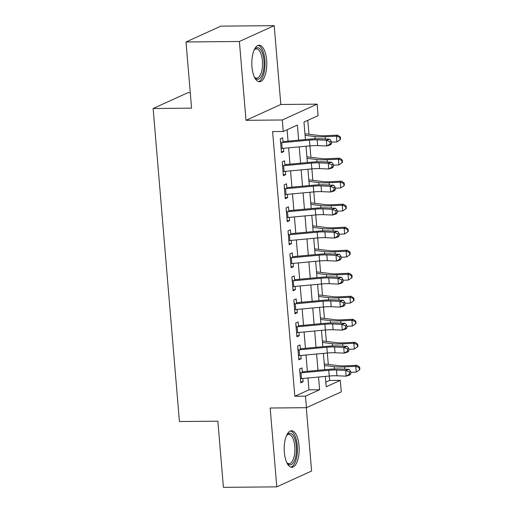 <?xml version="1.0" encoding="UTF-8"?>
<svg xmlns="http://www.w3.org/2000/svg" width="513" height="513" viewBox="0 0 513 513"><rect width="100%" height="100%" fill="white"/><g stroke="black" fill="none" stroke-linecap="round" stroke-linejoin="round"><path stroke-width="0.77" d="M299.021 445.682A18.263 7.49 89.5 0 0 291.512 430.76A18.263 7.49 89.5 0 0 284.343 452.357A18.263 7.49 89.5 0 0 291.852 467.279A18.263 7.49 89.5 0 0 299.021 445.682M266.651 60.149A18.263 7.49 89.5 0 0 259.142 45.227A18.263 7.49 89.5 0 0 251.966 66.825A18.263 7.49 89.5 0 0 259.475 81.747A18.263 7.49 89.5 0 0 266.651 60.149M325.813 382.185L329.635 380.447L340.311 380.345L341.28 391.855L306.466 407.688L305.498 396.177L319.612 389.758L318.541 377.029M190.265 92.654L187.957 92.673L153.137 108.506L179.422 421.532L217.852 421.179L223.411 487.35L276.789 486.856L311.603 471.024L306.287 407.688M153.137 108.506L191.567 108.147L186.014 41.976L220.827 26.144L274.205 25.65L239.391 41.482L246.009 120.311L282.304 119.978L317.117 104.145L318.086 115.656L303.972 122.068L305.434 139.523M246.009 120.311L280.823 104.485L274.205 25.65M280.823 104.485L317.117 104.145M329.635 380.447L329.269 376.035M328.294 364.422L327.332 353.015A11.703 1.911 175.2 0 1 335.053 352.758L344.21 353.13L343.729 347.378L347.205 346.326L338.054 345.954A17.557 2.866 -4.8 0 0 326.435 346.339L300.355 348.763M326.358 341.408L325.402 330M324.428 318.393L323.466 306.986M322.491 295.373L321.536 283.965A11.703 1.911 175.2 0 1 329.256 283.708L338.413 284.08L337.926 278.328L341.408 277.27L332.257 276.905A17.557 2.866 -4.8 0 0 320.638 277.289L294.558 279.713M320.561 272.358L319.605 260.95M318.631 249.344L317.669 237.936M316.694 226.323L315.739 214.915M314.764 203.308L313.802 191.9A11.703 1.911 175.2 0 1 321.529 191.644L330.68 192.016L330.199 186.257L333.674 185.206L324.524 184.834A17.557 2.866 -4.8 0 0 312.904 185.225L286.825 187.643M312.827 180.294L311.872 168.886M310.897 157.273L309.942 145.865M308.967 134.259L307.794 120.331M186.014 41.976L239.391 41.482M302.369 372.733L301.965 367.936L299.611 369.007L300.772 382.82L303.125 381.749L302.85 378.485M300.438 349.712L300.034 344.922L297.681 345.993L298.842 359.799L301.195 358.728L300.919 355.471M298.502 326.698L298.104 321.901L295.751 322.972L296.912 336.785L299.259 335.714L298.989 332.45M296.572 303.683L296.168 298.887L293.814 299.958L294.975 313.764L297.328 312.699L297.053 309.435M294.642 280.662L294.238 275.872L291.884 276.937L293.045 290.749L295.398 289.678L295.122 286.421M292.705 257.648L292.301 252.851L289.948 253.922L291.108 267.735L293.462 266.664L293.186 263.4M290.775 234.633L290.371 229.837L288.017 230.908L289.178 244.714L291.531 243.649L291.256 240.385M288.838 211.612L288.434 206.822L286.087 207.887L287.242 221.699L289.595 220.628L289.326 217.371M286.908 188.598L286.504 183.801L284.151 184.872L285.311 198.685L287.665 197.614L287.389 194.35M284.971 165.584L284.574 160.787L282.221 161.858L283.381 175.664L285.735 174.593L285.459 171.336M298.649 140.152L297.386 125.069L283.272 131.482L272.595 131.584L294.821 396.273L308.935 389.861L307.941 378.017M307.377 371.303L306.011 354.996M305.447 348.289L304.074 331.982M303.51 325.274L302.144 308.961M301.58 302.253L300.208 285.946M299.65 279.239L298.277 262.932M297.713 256.224L296.347 239.911M295.783 233.203L294.411 216.896M293.846 210.189L292.481 193.882M291.916 187.174L290.544 170.861M289.986 164.154L288.614 147.847M288.049 141.139L287.094 129.744M283.041 142.563L282.637 137.766L280.284 138.837L281.445 152.65L283.798 151.579L283.522 148.321M306.466 407.688L270.165 408.021L276.789 486.856M294.821 396.273L305.498 396.177M283.272 131.482L282.304 119.978M325.325 376.401L326.197 386.764L340.311 380.345M305.998 146.231L307.37 162.544M307.935 169.252L309.301 185.559M309.865 192.266L311.237 208.573M311.801 215.28L313.167 231.594M313.732 238.301L315.104 254.608M315.662 261.316L317.034 277.623M317.598 284.33L318.964 300.644M319.528 307.351L320.901 323.658M321.465 330.366L322.831 346.673M323.395 353.38L324.767 369.693M317.977 370.322L316.611 354.015M316.046 347.307L314.674 330.994M314.116 324.287L312.744 307.98M312.18 301.272L310.814 284.965M310.25 278.258L308.877 261.944M308.313 255.237L306.947 238.93M306.383 232.222L305.011 215.915M304.453 209.201L303.08 192.894M302.516 186.187L301.15 169.88M300.586 163.172L299.214 146.859M308.935 389.861L319.612 389.758M281.361 151.604L283.798 151.579M283.291 174.619L285.735 174.593M285.222 197.633L287.665 197.614M287.158 220.654L289.595 220.628M289.088 243.669L291.531 243.649M291.025 266.683L293.462 266.664M292.955 289.704L295.398 289.678M294.885 312.718L297.328 312.699M296.822 335.739L299.259 335.714M298.752 358.754L301.195 358.728M300.689 381.768L303.125 381.749M280.617 142.774A8.195 1.34 -4.8 0 0 281.695 142.691L309.435 140.113A11.703 1.911 175.2 0 1 317.175 139.857L326.332 140.229L329.814 139.17L320.657 138.799A17.557 2.866 -4.8 0 0 309.038 139.19L282.964 141.607M281.098 148.533A8.195 1.34 -4.8 0 0 282.176 148.443L309.916 145.872A11.703 1.911 175.2 0 1 317.662 145.609L326.813 145.981L326.332 140.229L329.955 141.735L330.148 144.038L331.539 143.614L331.347 141.312L329.955 141.735M280.868 141.8L280.547 141.947M331.539 143.614L330.295 144.929L326.813 145.981L330.148 144.038M331.347 141.312L329.814 139.17M304.953 133.758L319.445 135.56A11.703 1.911 -4.8 0 0 326.351 135.682L337.548 135.124L340.343 137.009L339.895 137.426L340.093 139.728L340.536 139.312L340.343 137.009M340.093 139.728L336.926 141.909L331.417 142.184M336.926 141.909L336.445 136.157L325.242 136.714A17.557 2.866 175.2 0 1 314.886 136.535L305.081 135.31M339.895 137.426L336.445 136.157L337.548 135.124M254.204 49.889A15.8 6.483 -90.5 0 1 254.557 49.415A15.8 6.483 -90.5 0 1 263.951 60.617A15.8 6.483 -90.5 0 1 261.598 76.123A15.8 6.483 -90.5 0 1 254.814 77.643A15.8 6.483 -90.5 0 1 254.454 77.174M254.429 77.117A14.633 6.002 89.5 0 0 256.667 78.143A14.633 6.002 89.5 0 0 262.412 60.835A14.633 6.002 89.5 0 0 256.397 48.882A14.633 6.002 89.5 0 0 254.179 49.947M258.411 81.573A18.147 7.445 89.5 0 0 264.894 60.188A18.147 7.445 89.5 0 0 258.077 45.42M286.575 435.422A15.8 6.483 -90.5 0 1 286.927 434.947A15.8 6.483 -90.5 0 1 295.296 440.257A15.8 6.483 -90.5 0 1 294.282 461.046A15.8 6.483 -90.5 0 1 287.19 463.175A15.8 6.483 -90.5 0 1 286.831 462.707M286.805 462.649A14.633 6.002 89.5 0 0 289.043 463.675A14.633 6.002 89.5 0 0 292.891 460.167A14.633 6.002 89.5 0 0 294.494 443.95A14.633 6.002 89.5 0 0 288.774 434.415A14.633 6.002 89.5 0 0 286.549 435.479M290.788 467.106A18.147 7.445 89.5 0 0 294.917 462.822A18.147 7.445 89.5 0 0 297.014 443.463A18.147 7.445 89.5 0 0 290.448 430.952M282.548 165.795A8.195 1.34 -4.8 0 0 283.625 165.705L311.365 163.134A11.703 1.911 175.2 0 1 319.112 162.871L328.262 163.243L331.744 162.191L322.594 161.819A17.557 2.866 -4.8 0 0 310.974 162.204L284.895 164.628M283.035 171.547A8.195 1.34 -4.8 0 0 284.106 171.457L311.846 168.886A11.703 1.911 175.2 0 1 319.593 168.63L328.75 168.995L328.262 163.243L331.885 164.75L332.084 167.052L333.476 166.629L333.277 164.327L331.885 164.75M282.804 164.814L282.483 164.962M333.476 166.629L332.225 167.943L328.75 168.995L332.084 167.052M333.277 164.327L331.744 162.191M284.484 188.81A8.195 1.34 -4.8 0 0 285.561 188.72L313.296 186.148A11.703 1.911 175.2 0 1 321.042 185.892L330.199 186.257L333.822 187.771L334.014 190.066L335.406 189.65L335.213 187.348L333.822 187.771M284.965 194.568A8.195 1.34 -4.8 0 0 286.042 194.478L313.783 191.9L313.296 186.148M284.734 187.829L284.414 187.976M335.406 189.65L334.162 190.958L330.68 192.016L334.014 190.066M335.213 187.348L333.674 185.206M286.414 211.831A8.195 1.34 -4.8 0 0 287.492 211.741L315.232 209.163A11.703 1.911 175.2 0 1 322.978 208.906L332.129 209.278L335.611 208.22L326.454 207.855A17.557 2.866 -4.8 0 0 314.841 208.24L288.761 210.663M286.902 217.583A8.195 1.34 -4.8 0 0 287.973 217.493L315.713 214.921A11.703 1.911 175.2 0 1 323.459 214.658L332.616 215.03L332.129 209.278L335.752 210.785L335.944 213.087L337.336 212.664L337.144 210.362L335.752 210.785M286.671 210.849L286.344 210.997M337.336 212.664L336.092 213.979L332.616 215.03L335.944 213.087M337.144 210.362L335.611 208.22M288.351 234.845A8.195 1.34 -4.8 0 0 289.422 234.755L317.162 232.184A11.703 1.911 175.2 0 1 324.909 231.921L334.066 232.293L337.541 231.241L328.391 230.869A17.557 2.866 -4.8 0 0 316.771 231.254L290.691 233.678M288.832 240.597A8.195 1.34 -4.8 0 0 289.909 240.514L317.65 237.936A11.703 1.911 175.2 0 1 325.389 237.679L334.547 238.045L334.066 232.293L337.689 233.8L337.881 236.102L339.273 235.679L339.08 233.383L337.689 233.8M288.601 233.864L288.28 234.011M339.273 235.679L338.029 236.993L334.547 238.045L337.881 236.102M339.08 233.383L337.541 231.241M306.883 156.773L321.382 158.581A11.703 1.911 -4.8 0 0 328.288 158.703L339.484 158.145L342.274 160.03L341.831 160.441L342.024 162.743L342.466 162.332L342.274 160.03M342.024 162.743L338.856 164.929L333.354 165.205M338.856 164.929L338.375 159.171L327.179 159.735A17.557 2.866 175.2 0 1 316.816 159.549L307.018 158.331M341.831 160.441L338.375 159.171L339.484 158.145M308.82 179.794L323.312 181.596A11.703 1.911 -4.8 0 0 330.218 181.717L341.414 181.16L344.204 183.045L343.761 183.462L343.954 185.757L344.403 185.347L344.204 183.045M343.954 185.757L340.792 187.944L335.284 188.22M340.792 187.944L340.305 182.192L329.109 182.75A17.557 2.866 175.2 0 1 318.753 182.564L308.948 181.346M343.761 183.462L340.305 182.192L341.414 181.16M310.75 202.808L325.242 204.61A11.703 1.911 -4.8 0 0 332.148 204.732L343.351 204.174L346.14 206.066L345.698 206.476L345.89 208.778L346.333 208.361L346.14 206.066M345.89 208.778L342.722 210.958L337.221 211.234M342.722 210.958L342.242 205.206L331.045 205.764A17.557 2.866 175.2 0 1 320.683 205.585L310.884 204.36M345.698 206.476L342.242 205.206L343.351 204.174M312.686 225.823L327.179 227.631A11.703 1.911 -4.8 0 0 334.085 227.753L345.281 227.195L348.07 229.08L347.628 229.491L347.82 231.793L348.263 231.382L348.07 229.08M347.82 231.793L344.659 233.979L339.151 234.255M344.659 233.979L344.172 228.227L332.975 228.785A17.557 2.866 175.2 0 1 322.619 228.599L312.815 227.381M347.628 229.491L344.172 228.227L345.281 227.195M290.281 257.859A8.195 1.34 -4.8 0 0 291.358 257.776L319.099 255.198A11.703 1.911 175.2 0 1 326.845 254.942L335.996 255.307L339.478 254.256L330.321 253.884A17.557 2.866 -4.8 0 0 318.701 254.275L292.628 256.692M290.762 263.618A8.195 1.34 -4.8 0 0 291.839 263.528L319.58 260.95A11.703 1.911 175.2 0 1 327.326 260.694L336.477 261.066L335.996 255.307L339.619 256.821L339.811 259.123L341.203 258.699L341.01 256.397L339.619 256.821M290.538 256.885L290.211 257.026M341.203 258.699L339.959 260.008L336.477 261.066L339.811 259.123M341.01 256.397L339.478 254.256M314.616 248.843L329.109 250.645A11.703 1.911 -4.8 0 0 336.015 250.767L347.211 250.209L350.007 252.095L349.565 252.511L349.757 254.814L350.199 254.397L350.007 252.095M349.757 254.814L346.589 256.994L341.081 257.269M346.589 256.994L346.108 251.242L334.906 251.8A17.557 2.866 175.2 0 1 324.549 251.614L314.745 250.395M349.565 252.511L346.108 251.242L347.211 250.209M292.211 280.88A8.195 1.34 -4.8 0 0 293.289 280.791L321.029 278.213A11.703 1.911 175.2 0 1 328.775 277.956L337.926 278.328L341.549 279.835L341.748 282.137L343.139 281.714L342.94 279.412L341.549 279.835M292.699 286.632A8.195 1.34 -4.8 0 0 293.776 286.543L321.51 283.971L321.029 278.213M292.468 279.899L292.147 280.047M343.139 281.714L341.889 283.029L338.413 284.08L341.748 282.137M342.94 279.412L341.408 277.27M316.547 271.858L331.045 273.66A11.703 1.911 -4.8 0 0 337.952 273.788L349.148 273.224L351.937 275.115L351.495 275.526L351.687 277.828L352.13 277.418L351.937 275.115M351.687 277.828L348.519 280.015L343.017 280.284M348.519 280.015L348.038 274.256L336.842 274.814A17.557 2.866 175.2 0 1 326.48 274.635L316.681 273.416M351.495 275.526L348.038 274.256L349.148 273.224M294.148 303.895A8.195 1.34 -4.8 0 0 295.225 303.805L322.966 301.234A11.703 1.911 175.2 0 1 330.705 300.971L339.863 301.343L343.338 300.291L334.187 299.919A17.557 2.866 -4.8 0 0 322.568 300.31L296.488 302.728M294.629 309.647A8.195 1.34 -4.8 0 0 295.706 309.563L323.446 306.986A11.703 1.911 175.2 0 1 331.193 306.729L340.343 307.095L339.863 301.343L343.486 302.85L343.678 305.152L345.069 304.735L344.877 302.433L343.486 302.85M294.398 302.914L294.077 303.061M345.069 304.735L343.825 306.043L340.343 307.095L343.678 305.152M344.877 302.433L343.338 300.291M318.483 294.879L332.975 296.681A11.703 1.911 -4.8 0 0 339.882 296.803L351.078 296.245L353.867 298.13L353.425 298.54L353.617 300.842L354.066 300.432L353.867 298.13M353.617 300.842L350.456 303.029L344.948 303.305M350.456 303.029L349.975 297.277L338.772 297.835A17.557 2.866 175.2 0 1 328.416 297.649L318.611 296.431M353.425 298.54L349.975 297.277L351.078 296.245M296.078 326.909A8.195 1.34 -4.8 0 0 297.155 326.826L324.896 324.248A11.703 1.911 175.2 0 1 332.642 323.992L341.793 324.357L345.275 323.305L336.118 322.933A17.557 2.866 -4.8 0 0 324.505 323.325L298.425 325.742M296.565 332.668A8.195 1.34 -4.8 0 0 297.636 332.578L325.377 330A11.703 1.911 175.2 0 1 333.123 329.744L342.28 330.115L341.793 324.357L345.416 325.87L345.608 328.173L347 327.749L346.807 325.447L345.416 325.87M296.334 325.935L296.007 326.082M347 327.749L345.756 329.057L342.28 330.115L345.608 328.173M346.807 325.447L345.275 323.305M320.413 317.893L334.906 319.695A11.703 1.911 -4.8 0 0 341.812 319.817L353.015 319.259L355.804 321.144L355.362 321.561L355.554 323.863L355.996 323.446L355.804 321.144M355.554 323.863L352.386 326.044L346.884 326.319M352.386 326.044L351.905 320.292L340.709 320.849A17.557 2.866 175.2 0 1 330.346 320.663L320.548 319.445M355.362 321.561L351.905 320.292L353.015 319.259M298.015 349.93A8.195 1.34 -4.8 0 0 299.085 349.84L326.826 347.263A11.703 1.911 175.2 0 1 334.572 347.006L343.729 347.378L347.352 348.885L347.545 351.187L348.936 350.764L348.744 348.462L347.352 348.885M298.495 355.682A8.195 1.34 -4.8 0 0 299.573 355.592L327.313 353.021L326.826 347.263M298.265 348.949L297.944 349.096M348.936 350.764L347.692 352.078L344.21 353.13L347.545 351.187M348.744 348.462L347.205 346.326M322.35 340.908L336.842 342.71A11.703 1.911 -4.8 0 0 343.748 342.838L354.945 342.274L357.734 344.165L357.292 344.576L357.484 346.878L357.927 346.467L357.734 344.165M357.484 346.878L354.323 349.064L348.814 349.34M354.323 349.064L353.835 343.306L342.639 343.87A17.557 2.866 175.2 0 1 332.283 343.684L322.478 342.466M357.292 344.576L353.835 343.306L354.945 342.274M299.945 372.945A8.195 1.34 -4.8 0 0 301.022 372.855L328.762 370.283A11.703 1.911 175.2 0 1 336.509 370.02L345.659 370.392L349.141 369.341L339.984 368.969A17.557 2.866 -4.8 0 0 328.365 369.36L302.292 371.778M300.426 378.697A8.195 1.34 -4.8 0 0 301.503 378.613L329.243 376.035A11.703 1.911 175.2 0 1 336.99 375.779L346.14 376.151L345.659 370.392L349.282 371.899L349.475 374.201L350.866 373.785L350.674 371.483L349.282 371.899M300.201 371.963L299.874 372.111M350.866 373.785L349.622 375.093L346.14 376.151L349.475 374.201M350.674 371.483L349.141 369.341M324.28 363.929L338.772 365.731A11.703 1.911 -4.8 0 0 345.679 365.852L356.875 365.294L359.671 367.18L359.228 367.59L359.421 369.892L359.863 369.482L359.671 367.18M359.421 369.892L356.253 372.079L350.751 372.355M356.253 372.079L355.772 366.327L344.576 366.885A17.557 2.866 175.2 0 1 334.213 366.699L324.408 365.48M359.228 367.59L355.772 366.327L356.875 365.294M309.435 140.113L309.916 145.872M317.175 139.857L317.662 145.609M281.695 142.691L282.176 148.443M325.434 138.997L325.242 136.714M315.078 138.805L314.886 136.535M311.365 163.134L311.846 168.886M319.112 162.871L319.593 168.63M283.625 165.705L284.106 171.457M321.042 185.892L321.529 191.644M285.561 188.72L286.042 194.478M315.232 209.163L315.713 214.921M322.978 208.906L323.459 214.658M287.492 211.741L287.973 217.493M317.162 232.184L317.65 237.936M324.909 231.921L325.389 237.679M289.422 234.755L289.909 240.514M327.371 162.012L327.179 159.735M317.008 161.819L316.816 159.549M329.301 185.026L329.109 182.75M318.945 184.834L318.753 182.564M331.238 208.047L331.045 205.764M320.875 207.855L320.683 205.585M333.168 231.062L332.975 228.785M322.805 230.869L322.619 228.599M319.099 255.198L319.58 260.95M326.845 254.942L327.326 260.694M291.358 257.776L291.839 263.528M335.098 254.076L334.906 251.8M324.742 253.89L324.549 251.614M328.775 277.956L329.256 283.708M293.289 280.791L293.776 286.543M337.035 277.097L336.842 274.814M326.672 276.905L326.48 274.635M322.966 301.234L323.446 306.986M330.705 300.971L331.193 306.729M295.225 303.805L295.706 309.563M338.965 300.111L338.772 297.835M328.609 299.919L328.416 297.649M324.896 324.248L325.377 330M332.642 323.992L333.123 329.744M297.155 326.826L297.636 332.578M340.901 323.132L340.709 320.849M330.539 322.94L330.346 320.663M334.572 347.006L335.053 352.758M299.085 349.84L299.573 355.592M342.831 346.147L342.639 343.87M332.469 345.954L332.283 343.684M328.762 370.283L329.243 376.035M336.509 370.02L336.99 375.779M301.022 372.855L301.503 378.613M344.762 369.161L344.576 366.885M334.405 368.969L334.213 366.699"/></g></svg>
